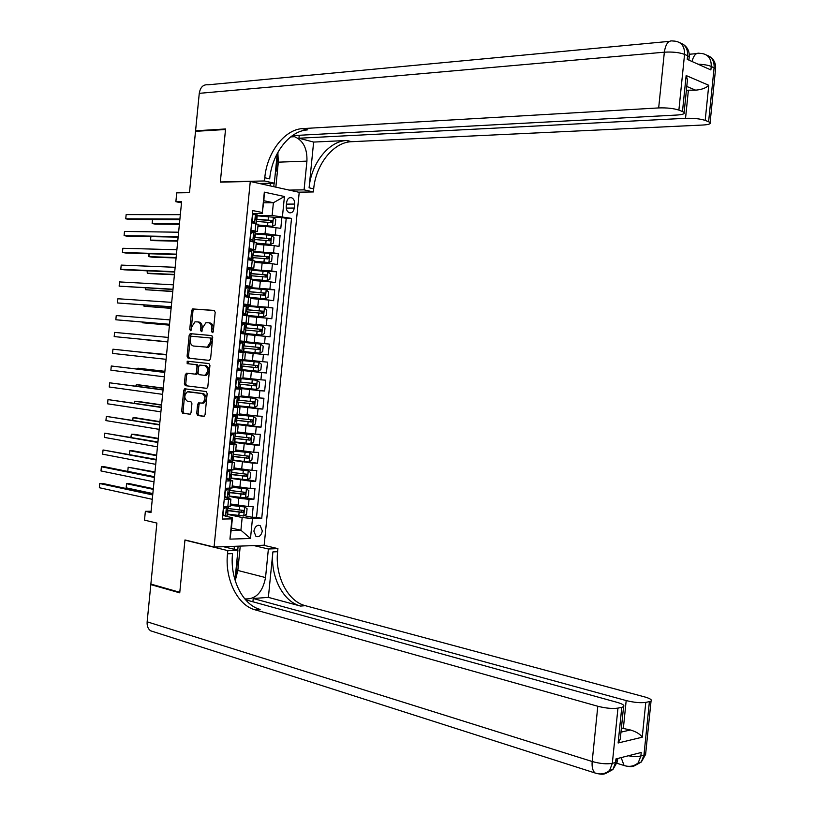 <?xml version="1.0" encoding="UTF-8"?>
<svg xmlns="http://www.w3.org/2000/svg" width="815" height="815" viewBox="0 0 815 815"><rect width="100%" height="100%" fill="white"/><g stroke="black" fill="none" stroke-linecap="round" stroke-linejoin="round"><path stroke-width="1.22" d="M212.328 332.652L213.296 331.461L215.191 312.308L214.172 310.413L192.676 308.936L191.596 310.596L189.742 329.423L190.629 330.717L191.607 327.121L194.989 321.833L197.638 321.894C199.879 322.414 200.948 324.421 200.836 327.905L200.592 330.36L201.499 331.664L202.487 328.048L205.91 322.72L208.62 322.771C210.891 323.3 211.971 325.328 211.859 328.842L211.615 331.318L212.328 332.652M262.318 530.932L260.189 525.634C257 524.748 254.891 526.592 253.873 531.156L255.981 536.443C259.19 537.34 261.299 535.496 262.318 530.932M196.721 413.511L197.719 415.477L203.689 416.373L205.064 414.743L207.163 393.492L206.144 391.536L184.689 388.806L183.721 390.395L181.663 411.28L182.631 413.215L190.099 414.234L191.036 412.665L191.933 403.67L190.934 401.724L187.419 401.224C183.996 398.454 183.976 395.316 187.379 391.832L202.252 393.574C205.747 396.335 205.788 399.493 202.364 403.058L198.575 402.895L197.607 404.474L196.721 413.511L198.106 413.582L199.105 415.548L204.158 416.302M250.276 181.47L220.315 182.142L225.521 129.514L195.518 131.327L189.467 192.666L176.743 192.86L175.867 201.723L181.623 201.672L150.969 512.604L145.365 511.321L144.5 520.143L156.888 523.067L150.867 584.08L179.789 592.291L184.964 539.958L214.07 547.059L250.276 181.47L299.217 192.33L264.162 545.215L214.07 547.059M209.231 360.393L210.596 358.722L212.705 337.451L211.686 335.546L190.201 333.681L189.162 335.311L187.093 356.216L188.071 358.111L209.231 360.393M209.934 365.477L207.825 386.738L206.837 388.348L185.351 385.668L184.373 383.753L185.26 374.808L186.584 373.178L195.427 374.156L196.425 372.547L197.016 366.567L196.018 364.651L187.175 363.653L187.195 361.198L208.915 363.551L209.934 365.477M244.256 515.61L252.11 517.311L253.19 506.492L248.351 506.543L249.064 499.3L238.805 498.311L229.035 496.315M245.875 497.649L253.903 499.279L254.973 488.47L250.144 488.45L250.857 481.207L230.818 478.344M247.495 479.689L255.696 481.257L256.766 470.428L251.937 470.347L252.66 463.114L232.601 460.373M232.642 459.935L257.479 463.215L258.559 452.396L253.73 452.254L254.453 445.01L234.384 442.392M249.563 443.584L259.272 445.173L260.352 434.354L255.533 434.151L256.246 426.907L236.167 424.411M248.229 425.196L261.065 427.131L262.135 416.302L257.326 416.037L258.049 408.794L237.868 406.41M241.505 406.135L262.858 409.089L263.928 398.25L259.129 397.924L259.842 390.68L235.27 387.869M239.783 387.92L264.651 391.037L265.721 380.197L260.922 379.81L261.646 372.557L237.043 369.929M237.084 369.674L266.444 372.975L267.514 362.135L262.715 361.687L263.439 354.433L238.826 351.968L238.917 351.092L242.422 351.448L238.917 351.102M263.439 354.433L268.237 354.912L269.307 344.073L239.885 341.373M239.895 341.21L264.518 343.553L265.242 336.31L270.03 336.85L271.1 326.01L245.967 324.013M241.637 323.677L242.921 323.779M241.668 323.26L266.322 325.43L267.035 318.176L271.823 318.777L272.893 307.927L247.872 306.267L264.335 307.876L266.79 310.036L266.25 315.456L263.51 316.892L264.406 307.927M246.701 305.523L268.115 307.296L268.838 300.032L273.616 300.704L274.686 289.855L259.119 289.019M249.716 287.583L269.918 289.152L270.641 281.898L275.409 282.622L276.489 271.772L265.822 271.334M251.509 269.561L271.721 271.008L272.434 263.744L277.202 264.539L278.282 253.689L269.408 253.434M253.292 251.529L273.514 252.854L274.237 245.6L278.995 246.446L280.075 235.596L265.038 233.65L255.075 233.508M271.65 235.464L280.075 235.596M203.618 403.18L202.935 403.089M248.351 506.543L230.411 503.945M250.144 488.45L232.204 485.944M251.937 470.347L233.987 467.942M253.73 452.254L235.769 449.941M255.533 434.151L237.552 431.93M234.649 405.962L233.498 405.799M257.326 416.037L239.335 413.918M259.129 397.924L241.118 395.896M260.922 379.81L242.911 377.875M262.715 361.687L244.694 359.853M265.242 336.31L247.2 334.598M267.035 318.176L248.983 316.566M268.838 300.032L250.775 298.524M244.826 305.391L243.451 305.309M270.641 281.898L252.558 280.472M245.244 287.349L246.181 287.288M272.434 263.744L254.351 262.42M274.237 245.6L256.134 244.368M286.646 202.375L286.248 206.378C286.126 209.618 287.165 211.737 289.366 212.746C291.974 213.184 293.604 211.615 294.256 208.059L294.653 204.076C294.775 200.816 293.716 198.687 291.495 197.678C288.907 197.261 287.288 198.829 286.646 202.375M252.11 517.311L256.531 517.24L261.727 518.36L291.526 218.389L272.129 215.496L256.868 215.466M261.727 518.36L252.477 518.523L250.49 538.481L229.932 539.133L231.939 518.88L222.281 519.043L252.833 210.586L262.308 212.501L264.325 192.146L284.435 196.507L282.448 216.556M224.42 497.384L230.889 499.137L224.227 499.401M226.224 479.22L232.703 480.84L226.05 480.982M228.017 461.056L234.516 462.543L227.874 462.563M229.82 442.891L236.33 444.236L229.698 444.144M231.623 424.717L238.143 425.919L231.521 425.725M233.426 406.542L239.967 407.602L233.345 407.296M235.219 388.358L241.78 389.285L235.168 388.857M237.022 370.173L243.593 370.957L237.002 370.418M239.905 341.057L246.497 341.628L247.23 334.293L240.649 333.529M241.709 322.862L248.32 323.29L249.044 315.955L242.483 315.069L263.439 316.933L242.493 314.967M243.512 304.657L250.134 304.953L250.857 297.618L244.306 296.609M245.315 286.452L251.957 286.605L252.681 279.27L246.14 278.149M247.118 268.237L253.771 268.257L254.494 260.912L247.964 259.679M248.921 250.022L255.594 249.899L256.317 242.554L249.797 241.209M256.531 517.24L286.208 218.369L281.868 217.503L280.798 228.353L265.761 226.387L257.927 226.305M250.725 231.796L257.408 231.542L250.898 230.125M258.121 224.39L251.631 222.729M223.493 506.757L230.187 506.227M225.317 488.348L232 487.961M227.141 469.939L233.813 469.685M228.964 451.52L235.627 451.408M230.788 433.091L237.43 433.122M232.621 414.662L239.243 414.835M234.445 396.233L241.057 396.548M236.268 377.793L242.87 378.252M238.031 359.996L239.253 360.098L238.041 359.965L238.102 359.354L244.683 359.965L245.407 352.63M239.926 340.904L246.497 341.628M241.749 322.455L248.32 323.29M243.583 303.995L250.134 304.953M245.407 285.535L251.957 286.605M247.24 267.065L253.771 268.257M249.064 248.595L255.594 249.899M273.514 252.854L278.282 253.689M271.721 271.008L276.489 271.772M269.918 289.152L274.686 289.855M268.115 307.296L272.893 307.927M266.322 325.43L271.1 326.01M264.518 343.553L269.307 344.073M266.444 372.975L261.646 372.557M264.651 391.037L259.842 390.68M262.858 409.089L258.049 408.794M261.065 427.131L256.246 426.907M259.272 445.173L254.453 445.01M257.479 463.215L252.66 463.114M255.696 481.257L250.857 481.207M253.903 499.279L249.064 499.3M231.419 528.089L240.914 530.239L242.167 517.535L227.263 514.285M272.129 215.496L273.392 202.731L263.866 200.724L262.308 212.501M263.663 202.803L273.392 202.731L284.435 196.507M252.538 213.571L262.593 213.581M151.101 511.25L145.365 511.321M175.867 201.723L181.501 202.833M225.847 516.252L232.448 517.698L231.175 530.494L240.914 530.239L250.49 538.481M222.627 515.538L223.87 515.813M273.606 217.473L281.868 217.503M286.208 218.369L291.526 218.389M240.68 333.243L244.184 333.671L240.659 333.529M239.885 341.322L239.824 341.964L241.169 342.066M237.063 369.755L238.418 369.45L237.196 368.451M235.301 387.522L236.493 387.675M231.939 518.88L232.448 517.698M242.167 517.535L252.477 518.523M263.866 200.724L264.325 192.146M229.932 539.133L231.175 530.494M213.072 332.174L213.245 328.995C213.357 325.491 212.277 323.463 209.995 322.934L208.803 322.791M197.821 321.915L199.023 322.047C201.264 322.577 202.324 324.584 202.212 328.068L202.028 331.185M214.508 310.515L194.052 309.109L192.972 310.77L191.168 330.218M211.89 335.586L191.871 333.793L190.537 335.464L188.479 356.349L189.457 358.243L209.414 360.393M210.83 339.285L210.117 337.95L191.525 336.249L190.588 337.41L190.333 339.987C190.211 343.451 191.27 345.458 193.491 346.029L207.234 347.17L210.576 341.893L210.83 339.285L212.216 339.427L211.503 338.093L210.117 337.95M212.216 339.427L211.951 342.035L208.62 347.312L193.491 346.029M206.806 388.358L185.351 385.668M187.695 373.311L186.645 374.92L185.759 383.855L186.737 385.77M195.08 374.187L196.812 374.268L197.811 372.659L198.402 366.689L197.403 364.774L187.175 363.653M188.632 361.31L188.56 363.775M203.995 375.257L204.962 375.155C208.487 371.589 208.487 368.421 204.952 365.65L199.665 365.13L198.656 366.75L198.065 372.74L199.064 374.666L203.995 375.257M204.158 375.267L206.348 375.267C209.873 371.701 209.873 368.533 206.327 365.772L204.952 365.65M200.011 365.1L206.327 365.772M199.94 402.987L199.003 404.556L198.106 413.582M201.621 403.191L203.75 403.14C207.173 399.584 207.132 396.426 203.638 393.665L202.252 393.574M189.488 391.801L203.638 393.665M184.689 388.806L186.075 388.908L185.107 390.487L183.049 411.351L184.027 413.297L190.15 414.214M258.039 225.215L272.434 226.285L275.226 224.981L275.765 219.541L273.331 217.208L256.837 215.781M272.434 226.285L258.06 224.991M152.548 219.53L152.15 223.555L155.39 224.135L179.382 224.339M256.277 221.395L271.639 222.638L271.955 220.488L255.462 219.154M255.655 219.429L270.173 220.478L270.926 222.088M152.517 219.53L152.15 223.555L179.443 223.768M252.456 214.335L255.574 213.662L252.701 214.966L252.161 220.488L255.615 223.504M254.667 222.852L253.669 223.004M255.574 213.662L256.99 214.233M253.027 222.841L251.733 221.619M179.901 219.052L125.744 218.817L126.152 214.61L180.339 214.671M255.37 218.013L256.654 217.585L256.083 217.35L255.808 219.53L256.43 219.918M179.85 219.663L129.096 219.418L125.744 218.817L126.152 214.61M278.058 152.028L276.153 171.252L275.47 171.608M236.88 560.751L237.471 561.219L235.25 580.83M197.301 131.225L195.569 130.797L199.268 93.338L664.347 52.191C665.631 43.867 668.494 40.139 672.935 41.015L674.596 41.096C681.442 41.962 684.763 46.394 684.559 54.381L678.885 110.096C673.608 108.385 666.874 107.662 658.673 107.926L664.347 52.191C672.569 51.702 679.303 52.435 684.559 54.381L687.595 55.756L687.228 59.352L710.874 69.937L711.24 66.422L715.601 68.715L715.468 70.019M195.569 130.797L225.572 128.964L220.335 181.959L221.099 182.132M289.142 190.099L304.077 189.854L306.929 161.136C307.347 148.575 303.221 140.425 294.551 136.706L291.475 136.278M277.273 153.454L274.329 183.171L264.457 180.961L264.783 177.751C266.892 153.016 284.099 129.84 302.12 128.627L658.673 107.926M304.077 189.854L313.388 191.943L313.694 188.846C315.731 164.976 332.846 142.747 350.796 141.739L702.938 125.021C708.581 124.685 710.965 123.87 710.099 122.596L708.602 121.741L714.113 67.727C714.429 61.176 711.943 56.979 706.646 55.114M313.632 142.075L309.089 187.807C311.126 163.846 328.251 141.535 346.212 140.506L313.632 142.075L298.942 138.224L299.237 135.259M687.004 84.24L687.463 79.768L686.149 75.54L708.765 85.28L705.189 120.406L708.602 121.741M705.189 120.406C700.167 118.776 693.616 118.083 685.537 118.307L688.4 90.19L695.653 90.17L686.78 86.451M298.942 138.224L685.537 118.307M199.268 93.338C200.347 87.134 203.302 84.291 208.131 84.801L669.36 41.361M259.374 183.487L274.329 183.171M220.335 181.959L264.457 180.961M298.463 192.167L313.388 191.943M292.371 135.636L677.041 115.027C682.685 114.64 685.048 113.784 684.131 112.45L682.481 111.502L686.149 75.54M678.885 110.096L682.481 111.502M307.785 129.891L302.885 128.576M686.383 90.322L688.4 90.19M264.783 177.751L269.694 178.862C271.803 154.218 288.999 131.133 307.021 129.952L302.12 128.627M708.765 85.28C706.106 88 701.725 89.63 695.653 90.17M277.895 153.668L278.322 162.154L275.847 187.144M273.769 186.686L274.115 183.181M270.122 185.871L270.376 183.263M644.278 751.787L645.602 754.435L643.932 755.189L640.865 755.984L641.211 752.5L615.946 758.928L615.58 762.494L612.33 763.329C606.808 764.317 600.095 763.716 592.179 761.505L597.803 706.259C605.739 708.255 612.462 708.877 617.964 708.113L612.33 763.329L609.64 770.389C606.92 773.649 603.497 774.831 599.361 773.934M153.566 631.747L150.622 630.8C148.024 628.956 146.863 625.951 147.148 621.814L150.816 584.61L179.738 592.841L184.944 540.141L227.823 550.604L227.507 553.803C224.685 578.711 237.399 605.29 255.085 609.834L597.803 706.259M185.616 540.121L184.944 540.141M223.493 546.712L237.929 550.207L234.985 579.954M244.785 598.903C255.666 599.565 262.593 592.454 265.537 577.57L268.38 548.994L277.915 548.617L277.609 551.704C274.859 575.747 287.654 601.358 305.309 605.677L644.584 696.896C650.003 698.435 652.163 699.81 651.053 701.022L645.602 754.435L641.293 762.035L643.932 755.189L649.402 701.634L645.786 702.377L642.24 737.208L618.137 742.985L620.276 739.052L620.745 734.478M237.929 550.207L227.823 550.604M252.905 601.796L253.231 598.505L626.185 700.574C634.019 702.499 640.549 703.101 645.786 702.377M268.369 597.375L272.893 551.898C270.132 576.022 282.917 601.725 300.582 606.075L268.369 597.375L253.231 598.505M618.137 742.985L621.774 707.328L617.964 708.113M621.774 707.328L623.577 706.646C624.759 705.383 622.64 703.956 617.21 702.377L245.519 599.748M152.415 584.518L150.816 584.61M253.944 545.592L268.38 548.994M263.479 545.235L277.915 548.617M649.402 701.634L651.053 701.022M620.979 732.145L630.413 729.975L623.343 728.457L626.185 700.574M621.417 727.897L623.343 728.457M227.507 553.803L232.54 553.589C229.728 578.416 242.452 604.893 260.128 609.416L255.085 609.834M630.413 729.975C636.23 731.717 640.172 734.132 642.24 737.208M240.242 546.091L237.827 570.459L235.749 578.67M237.725 550.156L238.123 546.172M234.088 549.279L234.384 546.315M256.246 243.308L270.631 244.418L273.433 243.084L273.972 237.654L271.538 235.352L255.044 233.895M270.631 244.418L256.267 243.114M150.867 236.635L150.53 240.099L153.77 240.649L177.731 241.148M254.484 239.508L269.836 240.792L270.173 238.642L253.547 237.257M253.628 237.481L268.247 238.581L269.123 240.242M150.683 236.635L150.53 240.099L177.772 240.659M254.453 261.391L268.838 262.552L271.639 261.177L272.169 255.757L269.734 253.485L253.241 251.998M268.838 262.552L254.463 261.228M149.186 253.74L148.9 256.644L152.14 257.153L176.071 257.958M252.691 257.611L268.033 258.936L268.39 256.786L251.672 255.35M251.703 255.543L266.454 256.705L267.31 258.386M148.85 253.73L148.9 256.644L176.111 257.55M252.66 279.464L267.035 280.686L269.836 279.28L270.376 273.85L267.931 271.619L251.448 270.111M267.035 280.686L252.67 279.331M147.505 270.835L147.27 273.178L150.52 273.657L174.41 274.767M250.898 275.714L266.24 277.08L266.607 274.94L249.848 273.453M249.848 273.606L264.844 274.859L265.496 276.529M147.128 270.825L147.27 273.178L174.451 274.431M250.388 297.495L265.242 298.81L268.043 297.373L268.583 291.943L266.138 289.753L249.655 288.204M265.242 298.81L249.125 297.281M145.824 287.929L145.641 289.712L172.76 291.566M249.105 293.818L264.437 295.213L264.824 293.074L248.066 291.546M248.045 291.658L263.072 292.982L263.683 294.663M145.447 287.909L145.641 289.712L172.78 291.312M250.704 232.672L253.75 232.041L250.877 233.375L250.337 238.897L254.28 241.597L253.424 241.861M252.844 241.22L251.468 241.515M253.75 232.041L255.177 232.55M251.214 241.189L249.92 239.987M178.179 236.605L124.094 235.647L124.501 231.44L178.607 232.214M253.587 236.268L254.84 235.912L254.26 235.708L253.974 237.888L254.606 238.225M178.128 237.124L127.446 236.218L124.094 235.647L124.501 231.44M248.82 251.071L251.937 250.409L249.054 251.784L248.514 257.296L251.03 259.588L252.456 259.924L251.071 260.199M251.03 259.588L249.125 259.873M251.937 250.409L253.363 250.867M249.4 259.537L248.096 258.355M176.447 254.148L122.433 252.487L122.851 248.28L176.875 249.757M251.815 254.514L253.027 254.249L252.446 254.066L252.151 256.236L252.793 256.542M176.407 254.586L125.795 253.007L122.433 252.487L122.851 248.28M247.006 269.429L250.113 268.767L247.23 270.183L246.69 275.694L249.207 277.956L250.643 278.251L248.473 278.506M249.207 277.956L246.517 278.21M250.113 268.767L251.54 269.174M247.78 269.052L247.037 269.133M247.577 277.874L246.283 276.713M174.716 271.68L120.783 269.307L121.201 265.099L175.154 267.3M250.062 272.77L251.203 272.577L250.623 272.414L250.317 274.584L250.979 274.849M174.685 272.037L124.145 269.806L120.783 269.307L121.201 265.099M245.183 287.787L248.3 287.135L245.417 288.571L244.867 294.093L247.383 296.314L248.83 296.568L245.356 296.762M247.383 296.314L244.327 296.456M248.3 287.135L249.726 287.481M245.763 296.212L244.459 295.071M172.994 289.223L119.133 286.136L119.55 281.929L173.422 284.832M248.32 291.016L249.39 290.894L248.809 290.761L248.494 292.921L249.166 293.156M172.963 289.488L119.133 286.136L119.55 281.929M144.143 305.024L144.021 306.246L171.099 308.355M247.312 311.911L262.644 313.347L263.041 311.218L246.334 309.639M246.303 309.72L261.299 311.096L261.86 312.807M143.766 305.034L144.021 306.246L171.119 308.192M243.369 306.145L246.476 305.493L243.593 306.97L243.043 312.481L245.57 314.661L247.016 314.885L242.503 314.865M245.57 314.661L242.524 314.661M246.476 305.493L247.913 305.778M244.541 305.544L243.42 305.554M243.95 314.549L242.646 313.418M171.262 306.756L117.482 302.956L117.89 298.748L171.69 302.365M246.588 309.262L247.577 309.211L246.996 309.099L246.66 311.259L247.363 311.412L247.016 314.885M171.242 306.939L117.482 302.956L117.89 298.748M240.7 333.08L261.646 335.047L264.457 333.539L264.997 328.119L262.542 325.99L246.069 324.39M261.646 335.047L240.7 333.029M142.462 322.108L142.391 322.771L169.449 325.154M245.519 330.004L260.841 331.481L261.258 329.352L244.663 327.732M244.632 327.773L259.516 329.209L260.036 330.951M142.258 322.088L142.391 322.771L169.459 325.063M241.546 324.492L244.663 323.84L241.77 325.348L241.22 330.87L243.756 333.009L245.203 333.203L240.71 332.968M243.756 333.009L240.72 332.866M244.663 323.84L246.11 324.044L244.836 329.596L245.539 329.739M242.87 323.799L241.617 323.769M242.137 332.877L240.822 331.766M169.53 324.278L115.832 319.775L116.239 315.568L169.968 319.898M244.877 327.518L245.763 327.528M169.52 324.38L115.832 319.775L116.239 315.568M259.853 353.16L238.917 351.071L259.853 353.16L262.664 351.622L263.204 346.192L260.749 344.103L244.286 342.483M144.031 339.631L167.788 341.943L144.031 339.631M243.726 348.087L259.048 349.604L259.476 347.475L243.094 345.835M243.084 345.845L257.744 347.312L258.182 349.115M239.732 342.84L242.839 342.188L239.946 343.736L239.406 349.248L241.933 351.357L243.39 351.51L238.917 351.071L241.026 351.275L239.009 350.114M241.933 351.357L240.313 351.194M242.839 342.188L244.296 342.351L243.013 347.923L243.736 348.036M167.809 341.801L114.181 336.585L114.589 332.388L168.236 337.42M243.216 345.774L243.95 345.835M167.809 341.821L114.181 336.585L114.589 332.388M258.946 362.217L238.021 360.098L258.946 362.217L261.411 364.274L260.871 369.694L258.121 371.233L259.007 362.268M238.031 360.016L241.546 360.332L238.041 359.945M258.121 371.233L241.597 369.603M166.555 354.535L139.518 351.998M240.985 366.067L257.245 367.728L257.693 365.599L242.147 363.999M257.693 365.599L255.971 365.415L255.462 367.524L240.996 365.843M166.545 354.576L139.426 351.988M237.919 361.177L241.026 360.525L238.133 362.115L237.583 367.626L240.119 369.694L241.576 369.806L241.923 366.332L241.128 366.21M240.119 369.694L238.438 369.47M239.406 360.362L238.011 360.169M241.026 360.525L238.021 360.118M166.515 354.892L112.939 349.197L166.515 354.943M112.531 353.394L112.939 349.197L112.531 353.394L166.077 359.323M242.137 364.122L241.546 364.091L241.179 366.241L241.923 366.332M239.804 387.675L256.256 389.376L259.078 387.767L259.618 382.347L257.153 380.32L236.238 378.14M257.153 380.32L236.238 378.079M236.258 377.854L239.824 378.089M164.895 371.314L137.929 368.197L137.837 369.073M239.029 384.12L255.452 385.841L255.92 383.722L240.354 382.072M254.249 383.539L253.669 385.617L239.009 384.059M164.885 371.436L137.929 368.197L137.572 369.042M236.095 379.505L239.213 378.863L236.309 380.483L235.759 385.994L238.296 388.032L239.763 388.103L240.109 384.629L239.203 384.436M238.296 388.032L235.382 386.779M237.593 378.68L236.218 378.354M239.213 378.863L236.228 378.221M164.803 372.323L111.288 365.996L164.783 372.455M110.881 370.204L111.288 365.996L110.881 370.204L164.355 376.836M240.323 382.408L239.732 382.408L239.355 384.558L240.109 384.629M238.011 405.748L254.463 407.469L257.285 405.829L257.825 400.41L255.36 398.423L235.27 396.284M255.36 398.423L237.022 396.406M163.245 388.093L139.569 384.945L136.299 384.711L136.156 386.147M237.145 402.172L253.659 403.945L254.137 401.836L238.571 400.145M252.548 401.663L251.876 403.71L237.134 402.08M163.224 388.297L136.299 384.711L135.789 386.096M234.282 397.842L235.78 396.987L237.389 397.2L234.486 398.851L233.946 404.362L236.482 406.369L237.949 406.349M236.482 406.369L233.559 405.106M234.547 405.88L233.508 405.636M235.78 396.987L234.414 396.548M237.389 397.2L234.435 396.304M163.082 389.753L109.638 382.805L163.061 389.967M109.23 387.003L109.638 382.805L109.23 387.003L162.623 394.348M238.51 400.685L237.909 400.725L237.532 402.875L238.296 402.926L237.308 402.641M236.218 423.81L252.67 425.562L255.492 423.892L256.032 418.472L253.567 416.516L238.744 414.967M253.567 416.516L239.243 414.906M161.594 404.861L137.949 401.418L134.679 401.224L134.475 403.211M235.311 420.234L251.855 422.058L252.355 419.949L236.778 418.207M250.826 419.776L250.083 421.793L235.321 420.102M161.564 405.147L134.679 401.224L134.108 403.16M232.469 416.159L233.966 415.293L235.576 415.528L232.672 417.219L232.122 422.72L234.669 424.686L236.146 424.615M234.669 424.686L231.745 423.433M232.56 424.065L231.704 423.82M233.966 415.293L232.611 414.733M235.576 415.528L236.91 415.436L234.241 414.754M161.36 407.174L107.988 399.595L161.329 407.48M107.58 403.802L107.988 399.595L107.58 403.802L160.901 411.85M236.707 418.951L236.095 419.042L235.708 421.192L236.482 421.212L235.433 420.846M234.435 441.873L250.867 443.655L253.699 441.944L254.239 436.524L251.764 434.609L237.44 433.091M251.764 434.609L237.45 432.948M159.934 421.64L136.329 417.891L133.049 417.728L132.804 420.275M233.528 438.287L250.062 440.161L250.572 438.052L234.985 436.28M249.084 437.889L248.29 439.866L233.569 438.124M159.903 421.997L133.049 417.728L132.427 420.214M230.655 434.487L232.153 433.6L233.762 433.855L230.849 435.577L230.309 441.078L232.856 443.014L234.333 442.881M232.856 443.014L229.932 441.75M230.533 442.199L229.912 441.995M232.153 433.6L231.511 433.122M233.762 433.855L235.229 433.825L233.477 433.203M159.648 424.595L106.337 416.394L159.608 424.982M105.93 420.591L106.337 416.394L105.93 420.591L159.18 429.352M234.893 437.217L233.885 439.489L234.669 439.499L233.569 439.051M249.074 461.738L251.906 459.996L252.446 454.587L249.971 452.702L235.647 451.164M249.971 452.702L235.667 450.98M158.283 438.399L134.709 434.354L131.429 434.232L131.123 437.329M231.786 456.349L248.269 458.254L248.799 456.156L233.202 454.332M247.342 456.003L246.497 457.949L231.868 456.156M158.242 438.837L131.429 434.232L130.848 437.288M228.842 452.804L230.339 451.897L231.949 452.172L229.035 453.924L228.485 459.436L231.042 461.331L232.52 461.137M231.042 461.331L228.118 460.068M230.339 451.897L231.063 451.867L230.35 451.561M231.949 452.172L233.416 452.111L232.326 451.612M157.927 442.005L104.697 433.183L157.886 442.474M104.279 437.38L104.697 433.183L104.279 437.38L157.448 446.854M233.08 455.483L232.061 457.796L232.856 457.775L231.715 457.246M230.859 477.987L247.281 479.821L250.124 478.048L250.653 472.629L248.178 470.785L233.854 469.226M248.178 470.785L233.874 469.012M156.633 455.167L133.089 450.817L129.809 450.726L129.442 454.393M230.085 474.412L246.476 476.347L247.016 474.248L231.409 472.384M245.6 474.106L244.704 476.011L230.258 474.177M156.582 455.677L129.809 450.726L129.32 454.363M227.028 471.111L228.526 470.194L230.136 470.489L227.212 472.272L226.672 477.784L229.229 479.638L230.716 479.393M229.229 479.638L226.305 478.374M230.136 470.489L231.603 470.387L230.971 470M156.215 459.416L103.047 449.972L156.164 459.976M102.629 454.169L103.047 449.972L102.629 454.169L155.726 464.346M231.277 473.739L230.238 476.092L231.042 476.052L229.881 475.43M229.066 496.029L245.488 497.904L248.331 496.091L248.87 490.671L246.385 488.857L232.071 487.278M246.385 488.857L232.092 487.044M154.982 471.926L128.179 467.219L127.772 471.345L154.504 476.724M228.455 492.474L244.683 494.44L245.234 492.341L229.616 490.436M243.848 492.199L242.911 494.084L228.791 492.25M154.921 472.517L128.179 467.219L127.772 471.345M225.215 489.418L226.713 488.48L228.322 488.796L225.398 490.62L224.859 496.121L227.416 497.955L228.903 497.649M227.416 497.955L224.492 496.681M226.713 488.48L227.467 488.358M228.322 488.796L229.494 488.368M154.504 476.826L104.799 466.812L101.396 466.751L154.432 477.468M100.989 470.948L101.396 466.751L100.989 470.948L154.004 481.838M229.463 491.995L228.414 494.389L229.239 494.328L228.057 493.615M227.283 514.082L243.695 515.976L246.538 514.122L247.077 508.713L244.592 506.94L230.278 505.341M244.592 506.94L230.309 505.066M153.332 488.684L129.85 483.733L126.559 483.713L126.152 487.839L152.853 493.564M226.947 510.557L242.89 512.523L243.451 510.435L227.833 508.489M242.086 510.292L241.118 512.136L227.65 510.363M153.261 489.357L126.559 483.713L126.152 487.839M223.402 507.725L224.909 506.767L226.509 507.103L223.585 508.957L223.035 514.459L225.602 516.252L227.1 515.895M225.602 516.252L222.678 514.978M226.509 507.103L227.925 506.716M152.782 494.226L103.148 483.56L99.746 483.54L152.711 494.95M99.338 487.727L99.746 483.54L99.338 487.727L152.283 499.32M227.66 510.241L226.59 512.676L227.426 512.594L226.244 511.8M238.082 505.555L238.805 498.311M239.875 487.452L240.598 480.218M241.668 469.359L242.391 462.115M243.471 451.255L244.184 444.012M245.264 433.142L245.977 425.899M247.057 415.029L247.78 407.785M248.86 396.915L249.573 389.662M250.653 378.792L251.366 371.538M252.446 360.658L253.17 353.404M254.249 342.534L254.963 335.271M256.042 324.39L256.766 317.137M257.846 306.257L258.559 298.993M259.639 288.113L260.362 280.849M261.442 269.959L262.165 262.695M263.245 251.804L263.958 244.541M265.038 233.65L265.761 226.387M255.156 230.92L255.89 223.555M227.833 506.726L228.557 499.381M229.647 488.368L230.37 481.023M231.47 470.011L232.194 462.665M233.284 451.642L234.017 444.297M235.107 433.274L235.83 425.929M236.931 414.906L237.654 407.551M238.744 396.528L239.478 389.173M240.568 378.14L241.301 370.794M242.391 359.761L243.114 352.406M244.215 341.363L244.938 334.007M246.038 322.974L246.762 315.609M247.862 304.565L248.585 297.21M249.685 286.167L250.409 278.801M251.509 267.758L252.232 260.392M253.333 249.339L254.056 241.974M275.317 234.7L276.041 227.436M286.473 204.127L294.653 204.076M286.259 208.08L294.256 208.059M213.245 328.995L211.859 328.842M201.967 330.513L200.592 330.36M202.212 328.068L200.836 327.905M191.118 329.576L189.742 329.423M192.972 310.77L191.596 310.596M194.306 309.079L192.931 308.905M213 331.471L211.615 331.318M189.457 358.243L188.071 358.111M188.479 356.349L187.093 356.216M190.537 335.464L189.162 335.311M191.871 333.793L190.486 333.651M207.581 347.414L206.195 347.282M211.951 342.035L210.576 341.893M185.759 383.855L184.373 383.753M186.645 374.92L185.26 374.808M197.811 372.659L196.425 372.547M198.402 366.689L197.016 366.567M197.403 364.774L196.018 364.651M199.003 404.556L197.607 404.474M189.742 391.821L188.357 391.73M184.027 413.297L182.631 413.215M183.049 411.351L181.663 411.28M185.107 390.487L183.721 390.395M199.105 415.548L197.719 415.477M272.505 226.254L273.392 217.269M256.837 219.245L257.183 215.802M256.399 223.656L256.623 221.425M268.115 220.05L268.461 216.596M267.565 225.674L267.901 222.23M270.05 220.458L271.853 220.468M255.503 213.693L254.606 222.79M309.089 187.807L313.694 188.846M346.976 140.455L351.56 141.698M698.017 64.181C703.834 64.436 708.245 65.18 711.24 66.422C711.434 58.66 708.154 54.32 701.399 53.433L699.769 53.352C696.244 52.466 693.667 55.186 692.027 61.502M679.975 42.828C685.384 44.682 687.921 48.992 687.595 55.756L689.235 56.846L689.093 58.262M278.322 162.154L306.929 161.136M272.893 551.898L277.609 551.704M300.582 606.075L305.309 605.677M147.148 621.814L592.179 761.505C591.731 767.047 592.699 770.878 595.062 772.997L598.23 773.822M616.14 758.877L617.413 761.658L615.58 762.494L612.9 769.523L617.413 761.658L617.729 758.47M605.973 773.354L612.9 769.523L609.64 770.389C605.28 773.955 600.421 774.831 595.062 772.997L150.622 630.8M621.152 757.604L624.066 765.499L626.969 766.232M616.986 763.298L624.066 765.499C629.292 767.21 634.009 766.334 638.216 762.85L640.865 755.984C637.89 756.656 633.703 756.595 628.304 755.79M634.528 765.784L641.293 762.035L638.216 762.85C635.537 766.029 632.155 767.2 628.08 766.345M237.827 570.459L265.537 577.57M270.702 244.388L271.599 235.413M255.044 237.359L255.38 233.915M254.575 242.075L254.83 239.539M266.322 238.204L266.658 234.761M265.761 243.838L266.098 240.384M268.247 238.581L270.05 238.612M268.909 262.522L269.796 253.547M253.251 255.472L253.587 252.029M252.752 260.484L253.037 257.642M264.518 256.358L264.855 252.915M263.958 261.982L264.305 258.538M266.454 256.705L268.257 256.766M267.106 280.655L268.003 271.68M251.458 273.575L251.794 270.132M250.928 278.883L251.244 275.745M262.715 274.502L263.062 271.059M262.165 280.136L262.501 276.682M264.651 274.828L266.454 274.899M265.313 298.779L266.199 289.804M249.665 291.678L250.001 288.235M249.105 297.281L249.451 293.848M260.922 292.646L261.258 289.203M260.362 298.27L260.698 294.826M262.858 292.942L264.651 293.043M253.689 232.071L252.782 241.169M251.866 250.439L250.959 259.537M250.042 268.807L249.146 277.895M248.229 287.165L247.322 296.252M247.872 309.771L248.208 306.328M247.312 315.374L247.658 311.941M259.119 310.79L259.465 307.347M258.559 316.414L258.905 312.97M261.065 311.055L262.858 311.177M246.405 305.523L245.509 314.61M261.717 335.016L262.603 326.041M246.079 327.864L246.415 324.421M245.519 333.467L245.865 330.034M257.326 328.924L257.662 325.48M256.766 334.547L257.102 331.104M259.262 329.158L261.055 329.301M244.592 323.881L243.685 332.958M259.914 353.119L260.81 344.154M244.286 345.947L244.622 342.514M243.726 351.55L244.072 348.117M255.523 347.058L255.869 343.614M254.963 352.671L255.309 349.228M257.469 347.261L259.262 347.424M242.768 342.229L241.872 351.306M242.493 364.03L242.829 360.597M241.933 369.633L242.279 366.2M253.73 365.181L254.066 361.738M253.17 370.794L253.516 367.351M255.462 367.524L257.245 367.728M240.955 360.566L240.058 369.643M256.328 389.336L257.214 380.371M240.7 382.113L241.046 378.669M240.15 387.716L240.486 384.283M251.927 383.305L252.273 379.861M251.377 388.918L251.713 385.475M253.669 385.617L255.452 385.841M239.141 378.904L238.235 387.981M254.535 407.429L255.421 398.474M238.907 400.185L239.253 396.752M238.357 405.788L238.693 402.355M250.134 401.418L250.47 397.975M249.573 407.031L249.92 403.588M251.876 403.71L253.659 403.945M237.318 397.241L236.421 406.318M252.742 425.522L253.628 416.567M237.124 418.248L237.45 414.927M236.564 423.851L236.91 420.418M248.341 419.531L248.677 416.088M247.78 425.145L248.127 421.701M250.083 421.793L251.855 422.058M235.504 415.569L234.608 424.646M250.939 443.615L251.835 434.66M235.331 436.32L235.627 433.295M234.771 441.913L235.117 438.48M246.538 437.635L246.884 434.201M245.987 443.248L246.324 439.815M248.29 439.866L250.062 440.161M233.691 433.896L232.795 442.963M249.146 461.697L250.032 452.743M233.538 454.373L233.813 451.653M232.988 459.976L233.324 456.543M244.745 455.738L245.091 452.305M244.194 461.351L244.531 457.908M246.497 457.949L248.269 458.254M231.878 452.213L230.971 461.28M247.353 479.78L248.239 470.826M231.755 472.435L231.99 470.011M231.195 478.028L231.542 474.595M242.952 473.841L243.288 470.398M242.391 479.454L242.738 476.011M244.704 476.011L246.476 476.347M230.064 470.53L229.158 479.597M245.56 497.853L246.446 488.908M229.962 490.487L230.176 488.368M229.412 496.08L229.749 492.647M241.159 491.934L241.495 488.501M240.598 497.547L240.945 494.104M242.911 494.084L244.683 494.44M228.241 488.847L227.344 497.904M243.767 515.926L244.653 506.981M228.18 508.529L228.353 506.716M227.619 514.122L227.956 510.699M239.366 510.027L239.702 506.584M238.805 515.63L239.152 512.197M241.118 512.136L242.89 512.523M226.427 507.154L225.531 516.211M258.549 525.268L260.189 525.634M257.408 231.542L258.141 224.196M242.87 378.292L243.593 370.957M241.057 396.62L241.78 389.285M239.233 414.937L239.967 407.602M237.42 433.244L238.143 425.919M235.606 451.561L236.33 444.236M233.793 469.858L234.516 462.543M231.98 488.165L232.703 480.84M230.166 506.461L230.889 499.137M289.641 197.699L291.495 197.678M194.052 309.109L192.676 308.936M191.576 333.824L190.201 333.681M208.62 347.312L207.234 347.17M187.633 373.331L186.248 373.219M196.812 374.268L195.427 374.156M188.581 361.32L187.195 361.198M206.348 375.267L204.962 375.155M199.848 402.967L198.575 402.895M203.75 403.14L202.364 403.058M270.173 220.478L271.955 220.488M256.093 223.259L256.44 219.785M256.654 217.585L257 214.101M346.212 140.506L350.796 141.739M687.463 79.768L684.131 112.45M689.245 54.259L696.519 53.637M709.57 56.48C713.909 59.271 715.927 63.346 715.601 68.715L710.099 122.596M683.021 44.234C687.493 47.107 689.561 51.304 689.235 56.846L688.899 60.096M290.66 136.91L294.551 136.706M623.577 706.646L620.276 739.052M268.4 238.612L270.173 238.642M266.617 256.735L268.39 256.786M250.062 274.339L250.134 273.626M264.844 274.859L266.607 274.94M248.249 292.585L248.341 291.678M263.072 292.982L264.824 293.074M254.28 241.597L254.626 238.112M254.84 235.912L255.187 232.428M252.456 259.924L252.803 256.45M253.027 254.249L253.373 250.765M250.643 278.251L250.989 274.767M251.203 272.577L251.55 269.093M248.83 296.568L249.176 293.094M249.39 290.894L249.736 287.41M246.487 310.372L246.558 309.741M261.299 311.096L263.041 311.218M247.577 309.211L247.923 305.727M259.516 329.209L261.258 329.352M245.203 333.203L245.549 329.718M257.744 347.312L259.476 347.475M243.39 351.51L243.736 348.025M242.137 364.132L242.483 360.658M254.779 383.58L255.92 383.722M240.323 382.429L240.67 378.955M237.399 402.111L237.471 401.367M253.363 401.734L254.137 401.836M237.949 406.4L238.296 402.926M238.51 400.725L238.856 397.251M235.617 420.132L235.708 419.236M251.733 419.857L252.355 419.949M236.136 424.686L236.482 421.212M236.696 419.022L237.043 415.538M233.834 438.164L233.895 437.553M250.042 437.971L250.572 438.052M234.323 442.973L234.669 439.499M234.883 437.298L235.229 433.825M232.509 461.249L232.856 457.775M233.07 455.585L233.416 452.111M230.706 479.526L231.042 476.052M231.266 473.861L231.603 470.387M228.893 497.792L229.239 494.328M229.453 492.128L229.799 488.664M227.079 516.058L227.426 512.594M227.64 510.394L227.986 506.93"/></g></svg>
